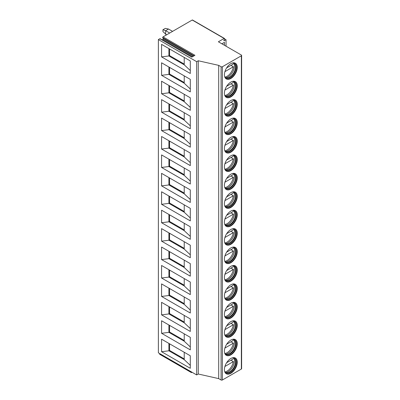 <?xml version="1.0" encoding="UTF-8"?>
<svg xmlns="http://www.w3.org/2000/svg" width="400" height="400" viewBox="0 0 400 400"><rect width="100%" height="100%" fill="white"/><g stroke="black" fill="none" stroke-linecap="round" stroke-linejoin="round"><path stroke-width="0.6" d="M224.14 38.455L192.225 20.025L163.03 36.885L194.945 55.31L191.79 57.13L159.875 38.705L158.375 39.57L158.375 352.82L196.675 374.935L198.27 374.01L218.7 378.62L221.09 380A0.905 0.52 0 0 0 222.37 380L241.36 369.035A0.905 0.52 0 0 0 241.625 368.67L241.625 55.415A0.905 0.52 0 0 0 241.36 55.045L218.38 41.78L224.14 38.455A0.54 0.315 -60 0 1 224.475 38.925L223.94 40.3A0.54 0.315 120 0 0 224.27 40.775L226.04 39.755L224.495 38.86M224.445 45.28L224.445 42.335L221.89 43.805M226.04 46.205L226.04 39.755M218.7 378.62L218.7 65.365L221.09 66.75A0.905 0.52 0 0 0 222.37 66.75L241.36 55.785A0.905 0.52 0 0 0 241.625 55.415M224.41 74.785A9.075 5.24 -60 0 1 228.37 65.65A9.075 5.24 -60 0 1 235.365 63.22A9.075 5.24 -60 0 1 237.24 67.375A9.075 5.24 -60 0 1 233.28 76.505A9.075 5.24 -60 0 1 226.29 78.935A9.075 5.24 -60 0 1 224.41 74.785M224.41 93.21A9.075 5.24 -60 0 1 228.37 84.08A9.075 5.24 -60 0 1 235.365 81.645A9.075 5.24 -60 0 1 237.24 85.8A9.075 5.24 -60 0 1 233.28 94.93A9.075 5.24 -60 0 1 226.29 97.365A9.075 5.24 -60 0 1 224.41 93.21M224.41 111.635A9.075 5.24 -60 0 1 228.37 102.505A9.075 5.24 -60 0 1 235.365 100.075A9.075 5.24 -60 0 1 237.24 104.225A9.075 5.24 -60 0 1 233.28 113.36A9.075 5.24 -60 0 1 226.29 115.79A9.075 5.24 -60 0 1 224.41 111.635M224.41 130.065A9.075 5.24 -60 0 1 228.37 120.93A9.075 5.24 -60 0 1 235.365 118.5A9.075 5.24 -60 0 1 237.24 122.655A9.075 5.24 -60 0 1 233.28 131.785A9.075 5.24 -60 0 1 226.29 134.215A9.075 5.24 -60 0 1 224.41 130.065M224.41 148.49A9.075 5.24 -60 0 1 228.37 139.355A9.075 5.24 -60 0 1 235.365 136.925A9.075 5.24 -60 0 1 237.24 141.08A9.075 5.24 -60 0 1 233.28 150.21A9.075 5.24 -60 0 1 226.29 152.645A9.075 5.24 -60 0 1 224.41 148.49M224.41 166.915A9.075 5.24 -60 0 1 228.37 157.785A9.075 5.24 -60 0 1 235.365 155.355A9.075 5.24 -60 0 1 237.24 159.505A9.075 5.24 -60 0 1 233.28 168.64A9.075 5.24 -60 0 1 226.29 171.07A9.075 5.24 -60 0 1 224.41 166.915M224.41 185.34A9.075 5.24 -60 0 1 228.37 176.21A9.075 5.24 -60 0 1 235.365 173.78A9.075 5.24 -60 0 1 237.24 177.935A9.075 5.24 -60 0 1 233.28 187.065A9.075 5.24 -60 0 1 226.29 189.495A9.075 5.24 -60 0 1 224.41 185.34M224.41 203.77A9.075 5.24 -60 0 1 228.37 194.635A9.075 5.24 -60 0 1 235.365 192.205A9.075 5.24 -60 0 1 237.24 196.36A9.075 5.24 -60 0 1 233.28 205.49A9.075 5.24 -60 0 1 226.29 207.925A9.075 5.24 -60 0 1 224.41 203.77M224.41 222.195A9.075 5.24 -60 0 1 228.37 213.065A9.075 5.24 -60 0 1 235.365 210.635A9.075 5.24 -60 0 1 237.24 214.785A9.075 5.24 -60 0 1 233.28 223.92A9.075 5.24 -60 0 1 226.29 226.35A9.075 5.24 -60 0 1 224.41 222.195M224.41 240.62A9.075 5.24 -60 0 1 228.37 231.49A9.075 5.24 -60 0 1 235.365 229.06A9.075 5.24 -60 0 1 237.24 233.215A9.075 5.24 -60 0 1 233.28 242.345A9.075 5.24 -60 0 1 226.29 244.775A9.075 5.24 -60 0 1 224.41 240.62M224.41 259.05A9.075 5.24 -60 0 1 228.37 249.915A9.075 5.24 -60 0 1 235.365 247.485A9.075 5.24 -60 0 1 237.24 251.64A9.075 5.24 -60 0 1 233.28 260.77A9.075 5.24 -60 0 1 226.29 263.205A9.075 5.24 -60 0 1 224.41 259.05M224.41 277.475A9.075 5.24 -60 0 1 228.37 268.345A9.075 5.24 -60 0 1 235.365 265.91A9.075 5.24 -60 0 1 237.24 270.065A9.075 5.24 -60 0 1 233.28 279.2A9.075 5.24 -60 0 1 226.29 281.63A9.075 5.24 -60 0 1 224.41 277.475M224.41 295.9A9.075 5.24 -60 0 1 228.37 286.77A9.075 5.24 -60 0 1 235.365 284.34A9.075 5.24 -60 0 1 237.24 288.495A9.075 5.24 -60 0 1 233.28 297.625A9.075 5.24 -60 0 1 226.29 300.055A9.075 5.24 -60 0 1 224.41 295.9M224.41 314.33A9.075 5.24 -60 0 1 228.37 305.195A9.075 5.24 -60 0 1 235.365 302.765A9.075 5.24 -60 0 1 237.24 306.92A9.075 5.24 -60 0 1 233.28 316.05A9.075 5.24 -60 0 1 226.29 318.485A9.075 5.24 -60 0 1 224.41 314.33M224.41 332.755A9.075 5.24 -60 0 1 228.37 323.625A9.075 5.24 -60 0 1 235.365 321.19A9.075 5.24 -60 0 1 237.24 325.345A9.075 5.24 -60 0 1 233.28 334.48A9.075 5.24 -60 0 1 226.29 336.91A9.075 5.24 -60 0 1 224.41 332.755M224.41 351.18A9.075 5.24 -60 0 1 228.37 342.05A9.075 5.24 -60 0 1 235.365 339.62A9.075 5.24 -60 0 1 237.24 343.775A9.075 5.24 -60 0 1 233.28 352.905A9.075 5.24 -60 0 1 226.29 355.335A9.075 5.24 -60 0 1 224.41 351.18M224.41 369.61A9.075 5.24 -60 0 1 228.37 360.475A9.075 5.24 -60 0 1 235.365 358.045A9.075 5.24 -60 0 1 237.24 362.2A9.075 5.24 -60 0 1 233.28 371.33A9.075 5.24 -60 0 1 226.29 373.76A9.075 5.24 -60 0 1 224.41 369.61M198.27 374.01L198.27 60.76L218.7 65.365M196.675 374.935L196.675 61.68L198.27 60.76M158.375 39.57L196.675 61.68M161.57 44.36L190.295 60.945L190.295 73.475L161.57 56.89L161.57 44.36M161.57 62.785L190.295 79.37L190.295 91.9L161.57 75.315L161.57 62.785M161.57 81.215L190.295 97.795L190.295 110.325L161.57 93.745L161.57 81.215M161.57 99.64L190.295 116.225L190.295 128.755L161.57 112.17L161.57 99.64M161.57 118.065L190.295 134.65L190.295 147.18L161.57 130.595L161.57 118.065M161.57 136.495L190.295 153.075L190.295 165.605L161.57 149.025L161.57 136.495M161.57 154.92L190.295 171.505L190.295 184.035L161.57 167.45L161.57 154.92M161.57 173.345L190.295 189.93L190.295 202.46L161.57 185.875L161.57 173.345M161.57 191.775L190.295 208.355L190.295 220.885L161.57 204.305L161.57 191.775M161.57 210.2L190.295 226.785L190.295 239.315L161.57 222.73L161.57 210.2M161.57 228.625L190.295 245.21L190.295 257.74L161.57 241.155L161.57 228.625M161.57 247.055L190.295 263.635L190.295 276.165L161.57 259.585L161.57 247.055M161.57 265.48L190.295 282.065L190.295 294.595L161.57 278.01L161.57 265.48M161.57 283.905L190.295 300.49L190.295 313.02L161.57 296.435L161.57 283.905M161.57 302.33L190.295 318.915L190.295 331.445L161.57 314.86L161.57 302.33M161.57 320.76L190.295 337.345L190.295 349.875L161.57 333.29L161.57 320.76M161.57 339.185L190.295 355.77L190.295 368.3L161.57 351.715L161.57 339.185M192.05 372.26L191.6 372.52A0.54 0.315 -60 0 1 191.33 372.545L159.73 354.305A0.54 0.315 -60 0 1 159.67 353.805L159.745 353.61M192.225 20.025A0.54 0.315 -60 0 1 192.495 20L224.415 38.425M162.105 39.81L162.9 39.355A0.54 0.315 -60 0 0 163.23 38.5L162.7 37.74A0.54 0.315 -60 0 1 163.03 36.885M159.875 38.705A0.54 0.315 -60 0 1 160.145 38.68L191.95 57.04M191.33 372.545A0.54 0.315 -60 0 1 191.27 372.05L191.345 371.855M172.58 31.37L168.525 29.03L165.305 28.385L162.94 29.75L162.94 31.59L166.515 34.87M168.525 29.03L165.655 30.69L169.705 33.03M165.655 34.375L165.655 30.69L162.94 29.75M184.23 57.445L184.23 64.815L190.295 70.54M184.23 64.815L168.91 55.97L169.55 55.6L184.23 64.075M161.57 56.89L168.91 55.97L168.91 48.6M169.55 48.965L169.55 55.6M168.91 67.025L168.91 74.395L169.55 74.025L184.23 82.505M161.57 75.315L168.91 74.395L184.23 83.24L190.295 88.97M169.55 67.395L169.55 74.025M184.23 75.87L184.23 83.24M168.91 85.45L168.91 92.82L169.55 92.455L184.23 100.93M161.57 93.745L168.91 92.82L184.23 101.665L190.295 107.395M169.55 85.82L169.55 92.455M184.23 94.295L184.23 101.665M168.91 103.88L168.91 111.25L169.55 110.88L184.23 119.355M161.57 112.17L168.91 111.25L184.23 120.095L190.295 125.82M169.55 104.245L169.55 110.88M184.23 112.725L184.23 120.095M168.91 122.305L168.91 129.675L169.55 129.305L184.23 137.785M161.57 130.595L168.91 129.675L184.23 138.52L190.295 144.25M169.55 122.675L169.55 129.305M184.23 131.15L184.23 138.52M168.91 140.73L168.91 148.1L169.55 147.735L184.23 156.21M161.57 149.025L168.91 148.1L184.23 156.945L190.295 162.675M169.55 141.1L169.55 147.735M184.23 149.575L184.23 156.945M168.91 159.16L168.91 166.53L169.55 166.16L184.23 174.635M161.57 167.45L168.91 166.53L184.23 175.375L190.295 181.1M169.55 159.525L169.55 166.16M184.23 168L184.23 175.375M168.91 177.585L168.91 184.955L169.55 184.585L184.23 193.065M161.57 185.875L168.91 184.955L184.23 193.8L190.295 199.53M169.55 177.955L169.55 184.585M184.23 186.43L184.23 193.8M168.91 196.01L168.91 203.38L169.55 203.015L184.23 211.49M161.57 204.305L168.91 203.38L184.23 212.225L190.295 217.955M169.55 196.38L169.55 203.015M184.23 204.855L184.23 212.225M168.91 214.435L168.91 221.81L169.55 221.44L184.23 229.915M161.57 222.73L168.91 221.81L184.23 230.655L190.295 236.38M169.55 214.805L169.55 221.44M184.23 223.28L184.23 230.655M168.91 232.865L168.91 240.235L169.55 239.865L184.23 248.34M161.57 241.155L168.91 240.235L184.23 249.08L190.295 254.81M169.55 233.235L169.55 239.865M184.23 241.71L184.23 249.08M168.91 251.29L168.91 258.66L169.55 258.295L184.23 266.77M161.57 259.585L168.91 258.66L184.23 267.505L190.295 273.235M169.55 251.66L169.55 258.295M184.23 260.135L184.23 267.505M168.91 269.715L168.91 277.09L169.55 276.72L184.23 285.195M161.57 278.01L168.91 277.09L184.23 285.935L190.295 291.66M169.55 270.085L169.55 276.72M184.23 278.56L184.23 285.935M168.91 288.145L168.91 295.515L169.55 295.145L184.23 303.62M161.57 296.435L168.91 295.515L184.23 304.36L190.295 310.09M169.55 288.51L169.55 295.145M184.23 296.99L184.23 304.36M168.91 306.57L168.91 313.94L169.55 313.57L184.23 322.05M161.57 314.86L168.91 313.94L184.23 322.785L190.295 328.515M169.55 306.94L169.55 313.57M184.23 315.415L184.23 322.785M168.91 324.995L168.91 332.37L169.55 332L184.23 340.475M161.57 333.29L168.91 332.37L184.23 341.21L190.295 346.94M169.55 325.365L169.55 332M184.23 333.84L184.23 341.21M168.91 343.425L168.91 350.795L169.55 350.425L184.23 358.9M161.57 351.715L168.91 350.795L184.23 359.64L190.295 365.37M169.55 343.79L169.55 350.425M184.23 352.27L184.23 359.64M226.105 78.825A9.075 5.24 -60 0 0 233.03 76.16A9.075 5.24 -60 0 0 236.87 67.16A9.075 5.24 120 0 0 235.175 63.12M232.81 62.885A8.47 4.89 120 0 1 234.26 63.28A8.47 4.89 120 0 1 236.015 67.16A8.47 4.89 -60 0 1 232.32 75.685A8.47 4.89 -60 0 1 225.79 77.95A8.47 4.89 -60 0 1 224.725 76.895M225.56 77.8A8.47 4.89 -60 0 0 226.19 78.005A8.47 4.89 -60 0 0 232.355 74.825A8.47 4.89 -60 0 0 235.535 66.885A8.47 4.89 120 0 0 234.51 63.6A8.47 4.89 120 0 0 234.015 63.155M233.92 63.115A9.005 5.2 120 0 1 234.5 65.845A9.005 5.2 -60 0 1 225.475 77.74M230.96 65.39L233.355 66.775A8.915 5.145 120 0 1 227.165 76.245A8.915 5.145 120 0 1 224.84 77.075M226.635 67.89L233.355 64.01A8.915 5.145 120 0 0 233.025 62.9M224.9 71.655L233.355 66.775M226.105 97.25A9.075 5.24 -60 0 0 233.03 94.59A9.075 5.24 -60 0 0 236.87 85.585A9.075 5.24 120 0 0 235.175 81.545M232.81 81.315A8.47 4.89 120 0 1 234.26 81.71A8.47 4.89 120 0 1 236.015 85.585A8.47 4.89 -60 0 1 232.32 94.11A8.47 4.89 -60 0 1 225.79 96.38A8.47 4.89 -60 0 1 224.725 95.32M225.56 96.23A8.47 4.89 -60 0 0 226.19 96.43A8.47 4.89 -60 0 0 232.355 93.255A8.47 4.89 -60 0 0 235.535 85.31A8.47 4.89 120 0 0 234.51 82.03A8.47 4.89 120 0 0 234.015 81.58M233.92 81.54A9.005 5.2 120 0 1 234.5 84.27A9.005 5.2 -60 0 1 225.475 96.165M230.96 83.82L233.355 85.2A8.915 5.145 120 0 1 227.165 94.67A8.915 5.145 120 0 1 224.84 95.5M226.635 86.315L233.355 82.435A8.915 5.145 120 0 0 233.025 81.325M224.9 90.08L233.355 85.2M226.105 115.675A9.075 5.24 -60 0 0 233.03 113.015A9.075 5.24 -60 0 0 236.87 104.01A9.075 5.24 120 0 0 235.175 99.97M232.81 99.74A8.47 4.89 120 0 1 234.26 100.135A8.47 4.89 120 0 1 236.015 104.01A8.47 4.89 -60 0 1 232.32 112.535A8.47 4.89 -60 0 1 225.79 114.805A8.47 4.89 -60 0 1 224.725 113.75M225.56 114.655A8.47 4.89 -60 0 0 226.19 114.86A8.47 4.89 -60 0 0 232.355 111.68A8.47 4.89 -60 0 0 235.535 103.735A8.47 4.89 120 0 0 234.51 100.455A8.47 4.89 120 0 0 234.015 100.01M233.92 99.965A9.005 5.2 120 0 1 234.5 102.7A9.005 5.2 -60 0 1 225.475 114.595M230.96 102.245L233.355 103.625A8.915 5.145 120 0 1 227.165 113.095A8.915 5.145 120 0 1 224.84 113.925M226.635 104.745L233.355 100.865A8.915 5.145 120 0 0 233.025 99.75M224.9 108.51L233.355 103.625M226.105 134.105A9.075 5.24 -60 0 0 233.03 131.44A9.075 5.24 -60 0 0 236.87 122.44A9.075 5.24 120 0 0 235.175 118.4M232.81 118.165A8.47 4.89 120 0 1 234.26 118.56A8.47 4.89 120 0 1 236.015 122.44A8.47 4.89 -60 0 1 232.32 130.96A8.47 4.89 -60 0 1 225.79 133.23A8.47 4.89 -60 0 1 224.725 132.175M225.56 133.08A8.47 4.89 -60 0 0 226.19 133.285A8.47 4.89 -60 0 0 232.355 130.105A8.47 4.89 -60 0 0 235.535 122.16A8.47 4.89 120 0 0 234.51 118.88A8.47 4.89 120 0 0 234.015 118.435M233.92 118.395A9.005 5.2 120 0 1 234.5 121.125A9.005 5.2 -60 0 1 225.475 133.02M230.96 120.67L233.355 122.055A8.915 5.145 120 0 1 227.165 131.525A8.915 5.145 120 0 1 224.84 132.35M226.635 123.17L233.355 119.29A8.915 5.145 120 0 0 233.025 118.18M224.9 126.935L233.355 122.055M226.105 152.53A9.075 5.24 -60 0 0 233.03 149.87A9.075 5.24 -60 0 0 236.87 140.865A9.075 5.24 120 0 0 235.175 136.825M232.81 136.595A8.47 4.89 120 0 1 234.26 136.99A8.47 4.89 120 0 1 236.015 140.865A8.47 4.89 -60 0 1 232.32 149.39A8.47 4.89 -60 0 1 225.79 151.66A8.47 4.89 -60 0 1 224.725 150.6M225.56 151.51A8.47 4.89 -60 0 0 226.19 151.71A8.47 4.89 -60 0 0 232.355 148.535A8.47 4.89 -60 0 0 235.535 140.59A8.47 4.89 120 0 0 234.51 137.31A8.47 4.89 120 0 0 234.015 136.86M233.92 136.82A9.005 5.2 120 0 1 234.5 139.55A9.005 5.2 -60 0 1 225.475 151.445M230.96 139.1L233.355 140.48A8.915 5.145 120 0 1 227.165 149.95A8.915 5.145 120 0 1 224.84 150.78M226.635 141.595L233.355 137.715A8.915 5.145 120 0 0 233.025 136.605M224.9 145.36L233.355 140.48M226.105 170.955A9.075 5.24 -60 0 0 233.03 168.295A9.075 5.24 -60 0 0 236.87 159.29A9.075 5.24 120 0 0 235.175 155.25M232.81 155.02A8.47 4.89 120 0 1 234.26 155.415A8.47 4.89 120 0 1 236.015 159.29A8.47 4.89 -60 0 1 232.32 167.815A8.47 4.89 -60 0 1 225.79 170.085A8.47 4.89 -60 0 1 224.725 169.025M225.56 169.935A8.47 4.89 -60 0 0 226.19 170.14A8.47 4.89 -60 0 0 232.355 166.96A8.47 4.89 -60 0 0 235.535 159.015A8.47 4.89 120 0 0 234.51 155.735A8.47 4.89 120 0 0 234.015 155.29M233.92 155.245A9.005 5.2 120 0 1 234.5 157.98A9.005 5.2 -60 0 1 225.475 169.87M230.96 157.525L233.355 158.905A8.915 5.145 120 0 1 227.165 168.375A8.915 5.145 120 0 1 224.84 169.205M226.635 160.025L233.355 156.145A8.915 5.145 120 0 0 233.025 155.03M224.9 163.79L233.355 158.905M226.105 189.38A9.075 5.24 -60 0 0 233.03 186.72A9.075 5.24 -60 0 0 236.87 177.72A9.075 5.24 120 0 0 235.175 173.68M232.81 173.445A8.47 4.89 120 0 1 234.26 173.84A8.47 4.89 120 0 1 236.015 177.72A8.47 4.89 -60 0 1 232.32 186.24A8.47 4.89 -60 0 1 225.79 188.51A8.47 4.89 -60 0 1 224.725 187.455M225.56 188.36A8.47 4.89 -60 0 0 226.19 188.565A8.47 4.89 -60 0 0 232.355 185.385A8.47 4.89 -60 0 0 235.535 177.44A8.47 4.89 120 0 0 234.51 174.16A8.47 4.89 120 0 0 234.015 173.715M233.92 173.675A9.005 5.2 120 0 1 234.5 176.405A9.005 5.2 -60 0 1 225.475 188.3M230.96 175.95L233.355 177.335A8.915 5.145 120 0 1 227.165 186.805A8.915 5.145 120 0 1 224.84 187.63M226.635 178.45L233.355 174.57A8.915 5.145 120 0 0 233.025 173.46M224.9 182.215L233.355 177.335M226.105 207.81A9.075 5.24 -60 0 0 233.03 205.15A9.075 5.24 -60 0 0 236.87 196.145A9.075 5.24 120 0 0 235.175 192.105M232.81 191.875A8.47 4.89 120 0 1 234.26 192.27A8.47 4.89 120 0 1 236.015 196.145A8.47 4.89 -60 0 1 232.32 204.67A8.47 4.89 -60 0 1 225.79 206.94A8.47 4.89 -60 0 1 224.725 205.88M225.56 206.79A8.47 4.89 -60 0 0 226.19 206.99A8.47 4.89 -60 0 0 232.355 203.815A8.47 4.89 -60 0 0 235.535 195.87A8.47 4.89 120 0 0 234.51 192.59A8.47 4.89 120 0 0 234.015 192.14M233.92 192.1A9.005 5.2 120 0 1 234.5 194.83A9.005 5.2 -60 0 1 225.475 206.725M230.96 194.38L233.355 195.76A8.915 5.145 120 0 1 227.165 205.23A8.915 5.145 120 0 1 224.84 206.06M226.635 196.875L233.355 192.995A8.915 5.145 120 0 0 233.025 191.885M224.9 200.64L233.355 195.76M226.105 226.235A9.075 5.24 -60 0 0 233.03 223.575A9.075 5.24 -60 0 0 236.87 214.57A9.075 5.24 120 0 0 235.175 210.53M232.81 210.3A8.47 4.89 120 0 1 234.26 210.695A8.47 4.89 120 0 1 236.015 214.57A8.47 4.89 -60 0 1 232.32 223.095A8.47 4.89 -60 0 1 225.79 225.365A8.47 4.89 -60 0 1 224.725 224.305M225.56 225.215A8.47 4.89 -60 0 0 226.19 225.42A8.47 4.89 -60 0 0 232.355 222.24A8.47 4.89 -60 0 0 235.535 214.295A8.47 4.89 120 0 0 234.51 211.015A8.47 4.89 120 0 0 234.015 210.57M233.92 210.525A9.005 5.2 120 0 1 234.5 213.255A9.005 5.2 -60 0 1 225.475 225.15M230.96 212.805L233.355 214.185A8.915 5.145 120 0 1 227.165 223.655A8.915 5.145 120 0 1 224.84 224.485M226.635 215.305L233.355 211.425A8.915 5.145 120 0 0 233.025 210.31M224.9 219.065L233.355 214.185M226.105 244.66A9.075 5.24 -60 0 0 233.03 242A9.075 5.24 -60 0 0 236.87 233A9.075 5.24 120 0 0 235.175 228.96M232.81 228.725A8.47 4.89 120 0 1 234.26 229.12A8.47 4.89 120 0 1 236.015 233A8.47 4.89 -60 0 1 232.32 241.52A8.47 4.89 -60 0 1 225.79 243.79A8.47 4.89 -60 0 1 224.725 242.735M225.56 243.64A8.47 4.89 -60 0 0 226.19 243.845A8.47 4.89 -60 0 0 232.355 240.665A8.47 4.89 -60 0 0 235.535 232.72A8.47 4.89 120 0 0 234.51 229.44A8.47 4.89 120 0 0 234.015 228.995M233.92 228.955A9.005 5.2 120 0 1 234.5 231.685A9.005 5.2 -60 0 1 225.475 243.58M230.96 231.23L233.355 232.615A8.915 5.145 120 0 1 227.165 242.085A8.915 5.145 120 0 1 224.84 242.91M226.635 233.73L233.355 229.85A8.915 5.145 120 0 0 233.025 228.74M224.9 237.495L233.355 232.615M226.105 263.09A9.075 5.24 -60 0 0 233.03 260.425A9.075 5.24 -60 0 0 236.87 251.425A9.075 5.24 120 0 0 235.175 247.385M232.81 247.15A8.47 4.89 120 0 1 234.26 247.55A8.47 4.89 120 0 1 236.015 251.425A8.47 4.89 -60 0 1 232.32 259.95A8.47 4.89 -60 0 1 225.79 262.22A8.47 4.89 -60 0 1 224.725 261.16M225.56 262.07A8.47 4.89 -60 0 0 226.19 262.27A8.47 4.89 -60 0 0 232.355 259.095A8.47 4.89 -60 0 0 235.535 251.15A8.47 4.89 120 0 0 234.51 247.865A8.47 4.89 120 0 0 234.015 247.42M233.92 247.38A9.005 5.2 120 0 1 234.5 250.11A9.005 5.2 -60 0 1 225.475 262.005M230.96 249.66L233.355 251.04A8.915 5.145 120 0 1 227.165 260.51A8.915 5.145 120 0 1 224.84 261.34M226.635 252.155L233.355 248.275A8.915 5.145 120 0 0 233.025 247.165M224.9 255.92L233.355 251.04M226.105 281.515A9.075 5.24 -60 0 0 233.03 278.855A9.075 5.24 -60 0 0 236.87 269.85A9.075 5.24 120 0 0 235.175 265.81M232.81 265.58A8.47 4.89 120 0 1 234.26 265.975A8.47 4.89 120 0 1 236.015 269.85A8.47 4.89 -60 0 1 232.32 278.375A8.47 4.89 -60 0 1 225.79 280.645A8.47 4.89 -60 0 1 224.725 279.585M225.56 280.495A8.47 4.89 -60 0 0 226.19 280.7A8.47 4.89 -60 0 0 232.355 277.52A8.47 4.89 -60 0 0 235.535 269.575A8.47 4.89 120 0 0 234.51 266.295A8.47 4.89 120 0 0 234.015 265.85M233.92 265.805A9.005 5.2 120 0 1 234.5 268.535A9.005 5.2 -60 0 1 225.475 280.43M230.96 268.085L233.355 269.465A8.915 5.145 120 0 1 227.165 278.935A8.915 5.145 120 0 1 224.84 279.765M226.635 270.585L233.355 266.705A8.915 5.145 120 0 0 233.025 265.59M224.9 274.345L233.355 269.465M226.105 299.94A9.075 5.24 -60 0 0 233.03 297.28A9.075 5.24 -60 0 0 236.87 288.28A9.075 5.24 120 0 0 235.175 284.24M232.81 284.005A8.47 4.89 120 0 1 234.26 284.4A8.47 4.89 120 0 1 236.015 288.28A8.47 4.89 -60 0 1 232.32 296.8A8.47 4.89 -60 0 1 225.79 299.07A8.47 4.89 -60 0 1 224.725 298.015M225.56 298.92A8.47 4.89 -60 0 0 226.19 299.125A8.47 4.89 -60 0 0 232.355 295.945A8.47 4.89 -60 0 0 235.535 288A8.47 4.89 120 0 0 234.51 284.72A8.47 4.89 120 0 0 234.015 284.275M233.92 284.235A9.005 5.2 120 0 1 234.5 286.965A9.005 5.2 -60 0 1 225.475 298.86M230.96 286.51L233.355 287.895A8.915 5.145 120 0 1 227.165 297.365A8.915 5.145 120 0 1 224.84 298.19M226.635 289.01L233.355 285.13A8.915 5.145 120 0 0 233.025 284.02M224.9 292.775L233.355 287.895M226.105 318.37A9.075 5.24 -60 0 0 233.03 315.705A9.075 5.24 -60 0 0 236.87 306.705A9.075 5.24 120 0 0 235.175 302.665M232.81 302.43A8.47 4.89 120 0 1 234.26 302.825A8.47 4.89 120 0 1 236.015 306.705A8.47 4.89 -60 0 1 232.32 315.23A8.47 4.89 -60 0 1 225.79 317.5A8.47 4.89 -60 0 1 224.725 316.44M225.56 317.35A8.47 4.89 -60 0 0 226.19 317.55A8.47 4.89 -60 0 0 232.355 314.375A8.47 4.89 -60 0 0 235.535 306.43A8.47 4.89 120 0 0 234.51 303.145A8.47 4.89 120 0 0 234.015 302.7M233.92 302.66A9.005 5.2 120 0 1 234.5 305.39A9.005 5.2 -60 0 1 225.475 317.285M230.96 304.94L233.355 306.32A8.915 5.145 120 0 1 227.165 315.79A8.915 5.145 120 0 1 224.84 316.62M226.635 307.435L233.355 303.555A8.915 5.145 120 0 0 233.025 302.445M224.9 311.2L233.355 306.32M226.105 336.795A9.075 5.24 -60 0 0 233.03 334.135A9.075 5.24 -60 0 0 236.87 325.13A9.075 5.24 120 0 0 235.175 321.09M232.81 320.86A8.47 4.89 120 0 1 234.26 321.255A8.47 4.89 120 0 1 236.015 325.13A8.47 4.89 -60 0 1 232.32 333.655A8.47 4.89 -60 0 1 225.79 335.925A8.47 4.89 -60 0 1 224.725 334.865M225.56 335.775A8.47 4.89 -60 0 0 226.19 335.98A8.47 4.89 -60 0 0 232.355 332.8A8.47 4.89 -60 0 0 235.535 324.855A8.47 4.89 120 0 0 234.51 321.575A8.47 4.89 120 0 0 234.015 321.125M233.92 321.085A9.005 5.2 120 0 1 234.5 323.815A9.005 5.2 -60 0 1 225.475 335.71M230.96 323.365L233.355 324.745A8.915 5.145 120 0 1 227.165 334.215A8.915 5.145 120 0 1 224.84 335.045M226.635 325.865L233.355 321.98A8.915 5.145 120 0 0 233.025 320.87M224.9 329.625L233.355 324.745M226.105 355.22A9.075 5.24 -60 0 0 233.03 352.56A9.075 5.24 -60 0 0 236.87 343.56A9.075 5.24 120 0 0 235.175 339.52M232.81 339.285A8.47 4.89 120 0 1 234.26 339.68A8.47 4.89 120 0 1 236.015 343.56A8.47 4.89 -60 0 1 232.32 352.08A8.47 4.89 -60 0 1 225.79 354.35A8.47 4.89 -60 0 1 224.725 353.295M225.56 354.2A8.47 4.89 -60 0 0 226.19 354.405A8.47 4.89 -60 0 0 232.355 351.225A8.47 4.89 -60 0 0 235.535 343.28A8.47 4.89 120 0 0 234.51 340A8.47 4.89 120 0 0 234.015 339.555M233.92 339.515A9.005 5.2 120 0 1 234.5 342.245A9.005 5.2 -60 0 1 225.475 354.14M230.96 341.79L233.355 343.175A8.915 5.145 120 0 1 227.165 352.645A8.915 5.145 120 0 1 224.84 353.47M226.635 344.29L233.355 340.41A8.915 5.145 120 0 0 233.025 339.3M224.9 348.055L233.355 343.175M226.105 373.65A9.075 5.24 -60 0 0 233.03 370.985A9.075 5.24 -60 0 0 236.87 361.985A9.075 5.24 120 0 0 235.175 357.945M232.81 357.71A8.47 4.89 120 0 1 234.26 358.105A8.47 4.89 120 0 1 236.015 361.985A8.47 4.89 -60 0 1 232.32 370.51A8.47 4.89 -60 0 1 225.79 372.775A8.47 4.89 -60 0 1 224.725 371.72M225.56 372.625A8.47 4.89 -60 0 0 226.19 372.83A8.47 4.89 -60 0 0 232.355 369.655A8.47 4.89 -60 0 0 235.535 361.71A8.47 4.89 120 0 0 234.51 358.425A8.47 4.89 120 0 0 234.015 357.98M233.92 357.94A9.005 5.2 120 0 1 234.5 360.67A9.005 5.2 -60 0 1 225.475 372.565M230.96 360.22L233.355 361.6A8.915 5.145 120 0 1 227.165 371.07A8.915 5.145 120 0 1 224.84 371.9M226.635 362.715L233.355 358.835A8.915 5.145 120 0 0 233.025 357.725M224.9 366.48L233.355 361.6M241.36 369.035L241.36 55.785M222.37 380L222.37 66.75M221.09 380L221.09 66.75M159.67 353.805L191.27 372.05M223.89 40.555L224.27 40.775M162.9 39.355L192.74 56.58M163.23 38.5L193.65 56.06M162.7 37.74L194.04 55.835"/></g></svg>
